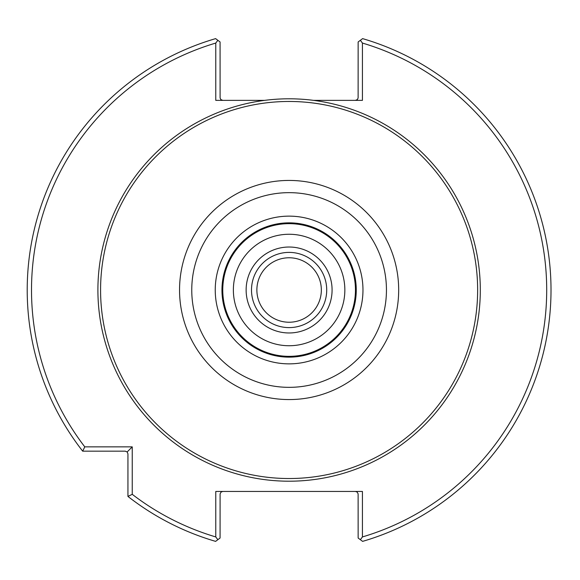 <?xml version="1.0" encoding="UTF-8"?>
<svg xmlns="http://www.w3.org/2000/svg" width="580" height="580" viewBox="0 0 580 580"><rect width="100%" height="100%" fill="white"/><g stroke="black" fill="none" stroke-linecap="round" stroke-linejoin="round"><path stroke-width="0.87" d="M344.846 290A55.738 55.738 0 0 0 261.239 241.73A55.738 55.738 0 0 0 261.239 338.27A55.738 55.738 0 0 0 344.846 290M355.453 290A66.345 66.345 0 0 0 255.932 232.544A66.345 66.345 0 0 0 255.932 347.456A66.345 66.345 0 0 0 355.453 290M356.258 290A67.15 67.15 0 0 0 255.533 231.848A67.15 67.15 0 0 0 255.533 348.152A67.15 67.15 0 0 0 356.258 290A67.15 67.15 0 0 0 255.533 231.848A67.15 67.15 0 0 0 255.533 348.152A67.15 67.15 0 0 0 356.258 290M477.637 290A188.536 188.536 0 0 0 194.844 126.723A188.536 188.536 0 0 0 194.844 453.277A188.536 188.536 0 0 0 477.637 290M264.697 100.362L215.774 100.362L215.774 43.065L217.848 40.303L215.615 38.628A261.892 261.892 0 0 0 82.679 451.167L84.781 446.868L132.24 446.868L132.24 494.32L127.941 496.429A261.892 261.892 0 0 0 215.615 541.372L217.848 539.697L215.774 536.935L215.774 491.456L362.435 491.456L362.435 536.935L360.361 539.697L362.601 541.372A261.892 261.892 0 0 0 362.601 38.628L360.361 40.303L362.435 43.065L362.435 100.362L313.512 100.362A191.204 191.204 0 0 0 98.6 306.298A191.204 191.204 0 0 0 297.264 481.03A191.204 191.204 0 0 0 480.305 290A191.204 191.204 0 0 0 313.512 100.362M217.848 40.303L220.074 41.963L220.095 97.976L220.864 99.579L222.763 100.362M222.763 491.456L221.089 492.043L220.095 493.841L220.074 538.037L217.848 539.697M132.24 446.868L127.158 451.95L125.258 451.167L82.679 451.167M127.941 496.429L127.941 453.85L127.158 451.95M215.774 43.065A257.592 257.592 0 0 0 84.781 446.868M132.24 494.32A257.592 257.592 0 0 0 215.774 536.935M362.435 536.935A257.592 257.592 0 0 0 362.435 43.065M360.361 539.697L358.143 538.037L358.121 493.841L357.128 492.043L355.453 491.456M355.453 100.362L357.352 99.579L358.121 97.976L358.143 41.963L360.361 40.303M315.426 308.611A32.233 32.233 0 0 0 292.066 257.904A32.233 32.233 0 0 0 259.833 303.485A32.233 32.233 0 0 0 315.426 308.611M319.812 311.714A37.606 37.606 0 0 0 292.559 252.554A37.606 37.606 0 0 0 254.954 305.732A37.606 37.606 0 0 0 319.812 311.714A37.606 37.606 0 0 0 292.559 252.554A37.606 37.606 0 0 0 254.954 305.732A37.606 37.606 0 0 0 319.812 311.714M362.971 290A73.87 73.87 0 0 0 252.177 226.026A73.87 73.87 0 0 0 252.177 353.974A73.87 73.87 0 0 0 362.971 290M386.447 290A97.338 97.338 0 0 0 240.439 205.697A97.338 97.338 0 0 0 240.439 374.303A97.338 97.338 0 0 0 386.447 290M398.677 290A109.569 109.569 0 0 0 234.327 195.112A109.569 109.569 0 0 0 234.327 384.888A109.569 109.569 0 0 0 398.677 290M324.198 314.81A42.978 42.978 0 0 0 293.052 247.203A42.978 42.978 0 0 0 250.074 307.98A42.978 42.978 0 0 0 324.198 314.81"/></g></svg>
